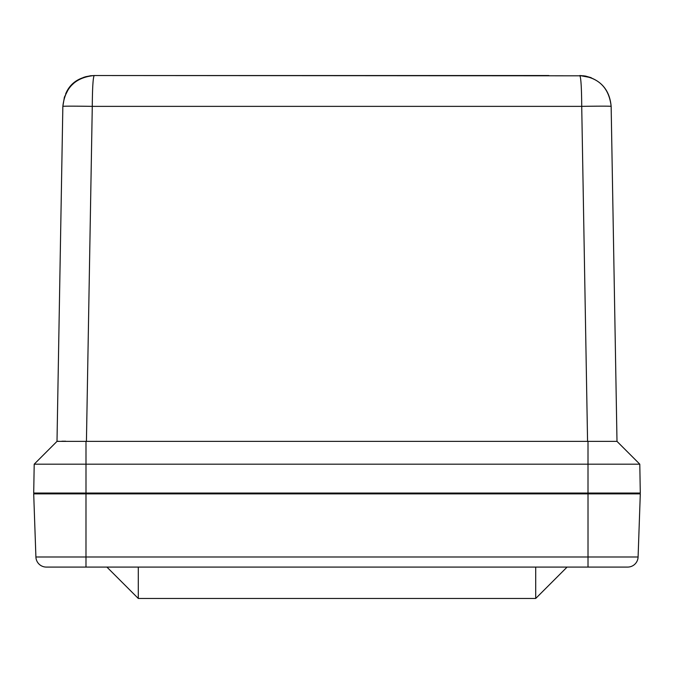 <?xml version="1.0" encoding="UTF-8"?>
<svg xmlns="http://www.w3.org/2000/svg" width="674" height="674" viewBox="0 0 674 674"><rect width="100%" height="100%" fill="white"/><g stroke="black" fill="none" stroke-linecap="round" stroke-linejoin="round"><path stroke-width="1.01" d="M548.788 75.539L94.217 75.539L583.962 75.817M591.174 77.678L585.386 76.044L580.12 75.539M125.212 75.539L94.217 75.539C75.454 77.358 64.99 87.637 62.85 106.366L64.392 97.174L68.571 88.85M588.006 493.039L588.006 441.377L616.996 441.377L639.794 464.175L34.206 464.175L33.708 493.039L640.292 493.039L639.794 464.175L616.996 441.386L611.149 106.366C609.01 87.637 598.546 77.358 579.783 75.539C580.946 77.358 581.586 87.637 581.721 106.366A29.437 0.514 -1 0 1 611.149 106.366C609.717 90.181 601.132 80.071 585.386 76.044M91.15 75.69L85.682 76.718L80.08 78.9L74.999 82.11L70.627 86.23M90.038 75.817L94.217 75.539C79.768 76.6 70.248 82.734 65.656 93.93M139.248 493.039L139.307 493.874M534.752 493.039L534.693 493.874M618.42 493.039L618.361 493.874M55.58 493.039L55.639 493.874M62.85 106.366L57.004 441.386L62.85 106.366A29.437 0.514 1 0 1 92.279 106.366C92.414 87.637 93.054 77.358 94.217 75.539M588.006 441.377L57.004 441.377L34.206 464.175L57.004 441.377M57.619 441.301L58.655 441.268M61.882 441.217L65.622 441.2M567.087 567.087L535.712 598.461L567.087 567.087M138.288 567.087L138.288 598.461L106.913 567.087L138.288 598.461L535.712 598.461L535.712 567.087M85.986 567.087L627.646 567.087A10.455 10.455 0 0 0 638.093 556.994L640.3 493.874L33.7 493.874L35.907 556.994A10.455 10.455 0 0 0 46.354 567.087L85.986 567.087L85.986 556.994L35.907 556.994A10.455 10.455 0 0 0 46.354 567.087A10.455 10.455 0 0 1 35.907 556.994M638.093 556.994A10.455 10.455 0 0 1 627.646 567.087A10.455 10.455 0 0 0 638.093 556.994L85.986 556.994L85.986 493.874M100.805 493.874L100.805 493.039M573.195 493.874L573.195 493.039M173.555 493.039L173.555 493.874M500.445 493.039L500.445 493.874M563.194 493.039L563.194 493.874M110.806 493.039L110.806 493.874M86.432 441.386L92.279 106.366L581.721 106.366L587.568 441.386M85.994 493.039L85.994 441.377M588.014 567.087L588.014 493.874M84.755 77.005L83.365 77.476M579.817 75.539L591.208 77.695M71.191 493.874L71.191 493.039M602.809 493.874L602.809 493.039"/></g></svg>
